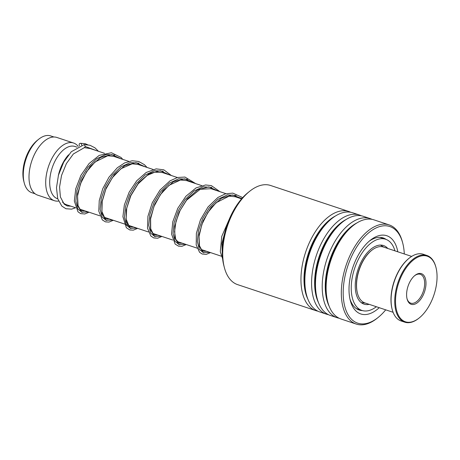 <?xml version="1.0" encoding="UTF-8"?>
<svg xmlns="http://www.w3.org/2000/svg" width="460" height="460" viewBox="0 0 460 460"><rect width="100%" height="100%" fill="white"/><g stroke="black" fill="none" stroke-linecap="round" stroke-linejoin="round"><path stroke-width="0.69" d="M35.087 193.781L31.82 192.694A29.917 16.117 -71.6 0 1 28.733 190.923A29.917 16.117 -71.6 0 1 24.225 182.879L23.765 181.108A27.928 15.048 -71.6 0 1 37.306 140.363L38.732 139.225A29.917 16.117 -71.6 0 1 50.698 135.913L53.964 136.994M24.225 182.879A29.917 16.117 -71.6 0 1 38.732 139.225M75.555 207.73L66.528 204.734A30.394 16.376 -71.6 0 1 63.388 202.929A30.394 16.376 -71.6 0 1 62.52 202.089M58.328 175.645A27.542 14.841 -71.6 0 1 68.557 154.824M57.753 198.812L57.552 198.749A27.542 14.841 -71.6 0 1 54.711 197.116A27.542 14.841 -71.6 0 1 53.187 165.111A27.542 14.841 -71.6 0 1 74.934 146.47L76.987 147.154M58.569 201.066A30.394 16.376 -71.6 0 1 54.378 200.692A30.394 16.376 -71.6 0 1 51.238 198.892A30.394 16.376 -71.6 0 1 49.559 163.576A30.394 16.376 -71.6 0 1 73.554 143.008A30.394 16.376 -71.6 0 1 76.688 144.808A30.394 16.376 -71.6 0 1 78.234 146.441M54.378 200.692L37.674 195.138A30.394 16.376 -71.6 0 1 34.535 193.338A30.394 16.376 -71.6 0 1 32.855 158.021A30.394 16.376 -71.6 0 1 56.85 137.454L73.554 143.008M224.348 267.49L223.824 265.472A49.962 26.916 -71.6 0 1 231.65 214.044A49.962 26.916 -71.6 0 1 248.061 192.573L249.688 191.268A52.239 28.146 108.4 0 0 232.536 213.716A52.239 28.146 108.4 0 0 224.348 267.49A52.239 28.146 108.4 0 0 237.619 284.631L315.859 310.638A52.239 28.146 -71.6 0 1 310.77 239.729A52.239 28.146 -71.6 0 1 348.818 211.496A52.239 28.146 -71.6 0 1 350.721 212.273M404.294 253.96A50.91 27.427 108.4 0 0 402.764 243.236A50.91 27.427 108.4 0 0 352.751 254.046A50.91 27.427 108.4 0 0 346.219 310.891A50.91 27.427 108.4 0 0 378.068 317.515A50.91 27.427 108.4 0 0 385.716 309.839M378.068 317.515L377.119 318.274A52.239 28.146 -71.6 0 1 356.224 324.058A52.239 28.146 -71.6 0 1 351.141 253.149A52.239 28.146 -71.6 0 1 389.189 224.917A52.239 28.146 -71.6 0 1 402.454 242.058L402.764 243.236M379.23 307.688A41.222 22.212 -71.6 0 1 350.296 300.432A41.222 22.212 -71.6 0 1 356.753 258.002A41.222 22.212 -71.6 0 1 370.288 240.287A41.222 22.212 -71.6 0 1 397.808 251.804M386.124 239.424A37.99 20.47 108.4 0 0 383.174 237.929A37.99 20.47 108.4 0 0 369.115 241.27M317.848 311.155A52.239 28.146 -71.6 0 1 315.859 310.638M328.48 314.692A52.239 28.146 -71.6 0 1 326.485 314.174L319.752 311.938A52.239 28.146 -71.6 0 1 306.481 294.797A52.239 28.146 -71.6 0 1 314.669 241.023A52.239 28.146 -71.6 0 1 331.821 218.575A52.239 28.146 -71.6 0 1 352.711 212.79L359.45 215.027A52.239 28.146 -71.6 0 1 361.353 215.809M326.485 314.174A52.239 28.146 -71.6 0 1 321.402 243.259A52.239 28.146 -71.6 0 1 359.45 215.027M339.112 318.222A52.239 28.146 -71.6 0 1 337.117 317.71L330.384 315.468A52.239 28.146 -71.6 0 1 317.112 298.327A52.239 28.146 -71.6 0 1 325.295 244.559A52.239 28.146 -71.6 0 1 342.453 222.111A52.239 28.146 -71.6 0 1 363.342 216.321L370.076 218.563A52.239 28.146 -71.6 0 1 371.979 219.339M337.117 317.71A52.239 28.146 -71.6 0 1 332.034 246.796A52.239 28.146 -71.6 0 1 370.076 218.563M356.224 324.058L341.015 319.004A52.239 28.146 -71.6 0 1 327.744 301.863A52.239 28.146 -71.6 0 1 335.926 248.089A52.239 28.146 -71.6 0 1 353.084 225.641A52.239 28.146 -71.6 0 1 373.974 219.857L389.189 224.917M348.818 211.496L270.578 185.483A52.239 28.146 108.4 0 0 249.688 191.268M349.945 298.942A37.99 20.47 108.4 0 0 359.202 310.034A37.99 20.47 108.4 0 0 362.463 310.603M75.659 207.765L71.628 209.139L65.947 208.736L61.812 206.068L57.736 198.743L56.482 187.766L58.472 175.111L63.693 162.173L71.294 151.737L84.232 144.578L85.324 146.504L84.433 147.585L73.37 153.968L66.424 163.53L61.536 175.455L59.558 187.019L60.398 196.983L64.21 204.165L67.206 205.953L70.88 206.178M81.615 145.13A1.518 1.236 -97.9 0 0 79.172 144.423A1.518 1.236 -97.9 0 0 79.517 145.843M387.797 248.475A30.872 16.629 108.4 0 0 384.853 246.123A30.872 16.629 108.4 0 0 383.508 245.548A30.872 16.629 108.4 0 0 358.432 268.312A30.872 16.629 108.4 0 0 362.681 303.56A30.872 16.629 108.4 0 0 364.032 304.135A30.872 16.629 108.4 0 0 369.219 304.359M394.945 250.849A37.519 20.211 108.4 0 0 387.245 239.936A37.519 20.211 108.4 0 0 385.606 239.24A37.519 20.211 108.4 0 0 355.126 266.909A37.519 20.211 108.4 0 0 360.295 309.747A37.519 20.211 108.4 0 0 361.934 310.442A37.519 20.211 108.4 0 0 376.366 306.734M357.391 293.02A28.876 15.559 -71.6 0 1 357.328 292.767A28.876 15.559 -71.6 0 1 356.477 287.023A28.876 15.559 -71.6 0 1 371.329 250.637A28.876 15.559 -71.6 0 1 371.536 250.476M411.671 256.41L383.513 247.049A29.446 15.864 108.4 0 0 371.737 250.315A29.446 15.864 108.4 0 0 356.592 287.414A29.446 15.864 108.4 0 0 357.454 293.273A29.446 15.864 108.4 0 0 364.935 302.933L393.093 312.294M395.583 303.565A34.575 18.63 108.4 0 0 419.209 317.958A34.575 18.63 108.4 0 0 437 274.39A34.575 18.63 108.4 0 0 435.982 267.513A34.575 18.63 108.4 0 0 412.148 261.033A34.575 18.63 108.4 0 0 395.583 303.565M419.008 318.119A35.144 18.935 -71.6 0 1 418.801 318.285A35.144 18.935 -71.6 0 1 404.748 322.172A35.144 18.935 -71.6 0 1 394.789 303.652A35.144 18.935 -71.6 0 1 404.84 268.387A35.144 18.935 -71.6 0 1 426.92 255.478A35.144 18.935 -71.6 0 1 435.85 267.007A35.144 18.935 -71.6 0 1 435.913 267.26M392.115 309.178A34.575 18.63 -71.6 0 1 392.046 308.924A34.575 18.63 -71.6 0 1 391.029 302.053A34.575 18.63 -71.6 0 1 408.813 258.48A34.575 18.63 -71.6 0 1 409.02 258.319M426.92 255.478L423.28 254.265A35.144 18.935 108.4 0 0 409.222 258.158A35.144 18.935 108.4 0 0 391.144 302.444A35.144 18.935 108.4 0 0 392.179 309.43A35.144 18.935 108.4 0 0 401.103 320.965L404.748 322.172M406.623 295.791A16.146 8.7 -71.6 0 1 414.926 275.442A16.146 8.7 -71.6 0 1 425.966 282.164A16.146 8.7 -71.6 0 1 418.226 302.03A16.146 8.7 -71.6 0 1 407.094 299A16.146 8.7 -71.6 0 1 406.623 295.791M406.991 298.569A15.197 8.188 108.4 0 0 410.74 303.146A15.197 8.188 108.4 0 0 420.285 297.562A15.197 8.188 108.4 0 0 424.637 282.313A15.197 8.188 108.4 0 0 420.325 274.304A15.197 8.188 108.4 0 0 414.586 275.73M82.133 212.48L77.769 208.949L75.86 201.118L76.952 190.314L81.121 178.353L87.958 167.227L96.606 158.803L105.944 154.502L114.718 155.106L105.944 154.502L96.606 158.803L87.958 167.227L81.121 178.353L76.952 190.314L75.86 201.118L77.769 208.949L82.133 212.48M106.444 220.558L102.074 217.039L100.159 209.208L101.246 198.409L105.409 186.455L112.234 175.329L120.882 166.894L130.22 162.587L138.995 163.173L130.22 162.587L120.882 166.894L112.234 175.329L105.409 186.455L101.246 198.409L100.159 209.208L102.074 217.039L106.444 220.558M130.738 228.637L126.373 225.112L124.453 217.281L125.545 206.482L129.708 194.522L136.54 183.396L145.188 174.967L154.525 170.666L163.3 171.258L154.525 170.666L145.188 174.967L136.54 183.396L129.708 194.522L125.545 206.482L124.453 217.281L126.373 225.112L130.738 228.637M155.031 236.71L150.667 233.18L148.752 225.348L149.845 214.544L154.019 202.584L160.85 191.458L169.504 183.034L178.842 178.739L187.617 179.337L178.842 178.739L169.504 183.034L160.85 191.458L154.019 202.584L149.845 214.544L148.752 225.348L150.667 233.18L155.031 236.71M179.337 244.795L174.967 241.27L173.052 233.439L174.139 222.64L178.308 210.68L185.138 199.554L193.786 191.124L203.119 186.817L211.899 187.41L203.119 186.817L193.786 191.124L185.138 199.554L178.308 210.68L174.139 222.64L173.052 233.439L174.967 241.27L179.337 244.795M203.636 252.873L199.266 249.349L197.351 241.517L198.438 230.719L202.607 218.759L209.432 207.632L218.08 199.203L227.418 194.896L236.193 195.488L227.418 194.896L218.08 199.203L209.432 207.632L202.607 218.759L198.438 230.719L197.351 241.517L199.266 249.349L203.636 252.873M222.295 254.133L221.927 243.363L225.44 230.195L221.927 243.363L222.295 254.133M307.901 299.195A50.071 26.979 -71.6 0 1 313.398 241.189A50.071 26.979 -71.6 0 1 335.593 215.901M318.533 302.726A50.071 26.979 -71.6 0 1 324.03 244.726A50.071 26.979 -71.6 0 1 346.225 219.431M329.164 306.262A50.071 26.979 -71.6 0 1 334.661 248.256A50.071 26.979 -71.6 0 1 356.851 222.968M306.481 294.797L305.986 292.87A50.071 26.979 -71.6 0 1 313.829 241.333A50.071 26.979 -71.6 0 1 330.268 219.817L331.821 218.575M317.112 298.327L316.612 296.407A50.071 26.979 -71.6 0 1 324.461 244.864A50.071 26.979 -71.6 0 1 340.9 223.347L342.453 222.111M327.744 301.863L327.244 299.943A50.071 26.979 -71.6 0 1 335.087 248.4A50.071 26.979 -71.6 0 1 351.532 226.883L353.084 225.641M85.324 146.504L96.732 150.713M88.337 211.985L81.673 212.238L77.636 205.666L77.562 193.907L81.891 179.756L90.062 166.554L100.642 157.429L111.665 154.583L121.055 158.798M112.637 220.064L105.972 220.311L101.936 213.75L101.861 201.992L106.191 187.835L114.356 174.633L124.942 165.508L135.964 162.662L145.349 166.876M136.936 228.137L130.272 228.39L126.235 221.823L126.161 210.065L130.49 195.914L138.655 182.712L149.241 173.587L160.258 170.735L169.648 174.955M161.236 236.216L154.566 236.469L150.529 229.902L150.46 218.143L154.79 203.993L162.955 190.791L173.541 181.66L184.558 178.814L193.947 183.034M185.535 244.294L178.865 244.547L174.829 237.981L174.76 226.222L179.084 212.071L187.255 198.869L197.834 189.738L208.857 186.892L218.247 191.107M209.829 252.373L203.222 252.661L199.174 246.261L198.99 234.726L203.113 220.754L211.042 207.564L221.427 198.225L232.369 194.936L241.856 198.565M380.478 245.082L383.778 247.141M241.592 198.869L234.933 196.656M225.969 193.677L210.577 188.56M201.675 185.598L186.357 180.51M177.376 177.52L162.041 172.425M153.077 169.447L137.689 164.329M128.777 161.368L113.453 156.273M104.477 153.289L89.096 148.177M221.346 256.197L201.169 249.492M197.731 248.348L176.876 241.414M172.747 240.045L152.576 233.335M148.448 231.966L103.977 217.183M99.849 215.809L79.678 209.105M361.324 302.691L365.2 303.019M84.278 147.62L90.263 148.563M84.899 210.841L82.012 210.875L80.437 209.944L78.033 205.499L77.544 195.937L80.448 183.873L86.566 171.758L95.036 161.966L107.761 155.75L113.787 156.383M109.198 218.92L106.294 218.948L104.811 218.086L101.924 211.623L102.2 201.417L105.794 189.313L112.372 177.663L121.014 168.688L132.204 163.817L138.132 164.479M133.498 226.998L130.588 227.027L129.013 226.078L126.132 219.075L126.724 208.248L130.864 195.649L138.086 183.902L147.28 175.386L154.75 172.172L162.374 172.534M157.797 235.071L154.882 235.1L153.312 234.157L150.696 228.764L150.61 218.793L153.916 206.615L160.356 194.678L168.998 185.317L180.464 180.009L186.668 180.613M182.097 243.15L179.181 243.179L175.726 239.321L174.541 231.725L175.979 221.513L180.13 210.41L186.593 200.169L200.198 189.29L211.031 188.709M206.39 251.229L203.481 251.258L201.905 250.315L199.502 245.801L199.036 236.359L201.865 224.48L207.828 212.503L216.108 202.722L229.063 196.161L235.284 196.771M87.986 144.906L85.06 143.635L80.281 143.313M84.232 144.578L89.993 145.268L94.978 147.844L98.44 151.282M89.027 212.209L84.795 213.986L80.626 213.607L77.987 211.795L74.33 201.043L75.762 188.744L80.891 175.404L89.073 163.547L99.193 155.405L111.423 152.737L121.032 157.441L122.751 159.361M113.327 220.288L108.968 222.088L105.455 221.869L102.338 219.932L98.791 211.163L99.245 200.629L102.758 188.692L109.008 177.152L117.317 167.768L124.637 162.903L132.152 160.764L138.69 161.46L144.405 164.68L147.05 167.44M137.626 228.367L133.296 230.155L129.766 229.954L126.368 227.729L122.912 216.7L124.349 204.947L129.133 192.24L136.741 180.757L146.211 172.465L156.176 168.872L163.835 169.832L171.35 175.519M161.92 236.446L157.607 238.234L153.767 237.935L150.822 235.974L147.499 228.16L147.93 216.315L152.26 202.751L159.982 190.112L169.993 180.866L177.537 177.48L184.966 177.06L195.649 183.597M186.219 244.524L181.947 246.307L178.566 246.169L175.151 244.076L171.563 234.077L172.77 221.812L177.75 208.357L185.892 196.276L196.052 187.898L205.614 184.96L211.37 185.621L219.943 191.676M210.519 252.603L206.212 254.386L202.21 254.029L199.565 252.275L196.207 244.961L196.38 233.306L200.468 219.782L207.995 207.006L217.896 197.478L225.377 193.844L232.8 193.114L241.787 197.15L242.518 197.829M222.623 258.796L220.3 251.666L221.766 236.382L229.063 219.713M385.606 239.24L379.96 237.36M361.934 310.442L356.293 308.568M381.041 237.722A3.801 3.801 0 0 0 380.656 237.406M357.328 292.767L357.454 293.273M419.209 317.958L418.801 318.285M392.046 308.924L392.179 309.43M408.813 258.48L409.222 258.158M435.982 267.513L435.85 267.007M371.329 250.637L371.737 250.315"/></g></svg>
